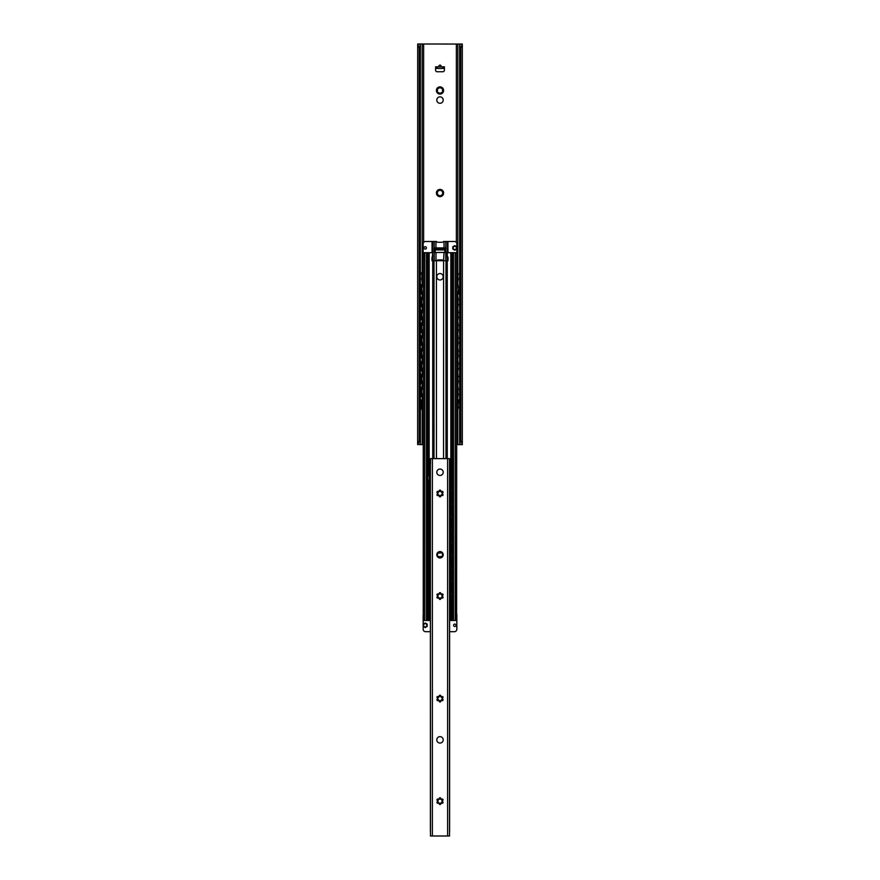<?xml version="1.0" encoding="UTF-8"?>
<svg xmlns="http://www.w3.org/2000/svg" width="880" height="880" viewBox="0 0 880 880"><rect width="100%" height="100%" fill="white"/><g stroke="black" fill="none" stroke-linecap="round" stroke-linejoin="round"><path stroke-width="1.32" d="M417.692 444.609L419.21 440.605L419.21 48.004L417.692 44L417.648 444.554L419.507 444.169M423.258 444.609L419.507 444.609M460.757 444.554L459.635 443.377L460.79 440.605L462.308 444.609L456.742 444.609M419.21 440.605L420.365 443.377L419.243 444.554M459.635 443.377L459.635 45.232L460.68 44L462.308 44L462.308 444.609M417.692 44L419.243 44.055M460.757 44.055L419.32 44L420.365 45.232L419.21 48.004M459.635 45.232L460.79 48.004L462.308 44M420.365 443.377L420.365 45.232M460.79 440.605L460.79 48.004M435.589 70.147L435.589 68.442L444.411 68.442L444.411 70.147A1.606 1.606 0 0 1 442.805 71.742L437.195 71.742A1.606 1.606 0 0 1 435.589 70.147M441.595 66.836C440.528 64.504 439.472 64.504 438.405 66.836M443.201 100.089A3.201 3.201 0 0 1 440 103.29A3.201 3.201 0 0 1 436.799 100.089A3.201 3.201 0 0 1 440 96.877A3.201 3.201 0 0 1 443.201 100.089M436.876 194.832A3.608 3.608 0 0 1 440 189.42A3.608 3.608 0 0 1 443.124 194.832A3.608 3.608 0 0 1 436.876 194.832L437.47 193.633A2.607 2.607 0 0 1 437.47 192.423L436.876 191.224L438.207 191.136A2.607 2.607 0 0 1 439.263 190.531L440 189.42L440.737 190.531A2.607 2.607 0 0 1 441.793 191.136L443.124 191.224L442.53 192.423A2.607 2.607 0 0 1 442.53 193.633L443.124 194.832L441.793 194.92A2.607 2.607 0 0 1 440.737 195.525L440 196.636L439.263 195.525A2.607 2.607 0 0 1 438.207 194.92L436.876 194.832M436.876 92.268A3.608 3.608 0 0 1 440 86.867A3.608 3.608 0 0 1 443.124 92.268A3.608 3.608 0 0 1 436.876 92.268L437.47 91.08A2.607 2.607 0 0 1 437.47 89.859L436.876 88.671L438.207 88.583A2.607 2.607 0 0 1 439.263 87.978L440 86.867L440.737 87.978A2.607 2.607 0 0 1 441.793 88.583L443.124 88.671L442.53 89.859A2.607 2.607 0 0 1 442.53 91.08L443.124 92.268L441.793 92.356A2.607 2.607 0 0 1 440.737 92.972L440 94.072L439.263 92.972A2.607 2.607 0 0 1 438.207 92.356L436.876 92.268M435.589 68.442L435.589 66.836L444.411 66.836L444.411 68.442M423.148 402.501L423.148 399.817L421.575 399.817L421.575 407.429L421.74 409.431L423.258 409.431M421.971 396.616L421.575 387.002L421.575 396.616L422.752 396.616L422.752 394.152M421.971 383.79L421.575 374.176L421.575 383.79L422.752 383.79L422.752 381.326M421.971 370.975L421.575 361.361L421.575 370.975L422.752 370.975L422.752 368.511M421.971 358.16L421.575 348.546L421.575 358.16L422.752 358.16L422.752 355.685M421.971 345.334L421.575 335.72L421.575 345.334L422.752 345.334L422.752 342.87M421.971 332.519L421.575 322.905L421.575 332.519L422.752 332.519L422.752 330.055M421.971 319.693L421.575 310.079L421.575 319.693L422.752 319.693L422.752 317.229M421.971 306.878L421.575 297.264L421.575 306.878L422.752 306.878L422.752 304.414M421.575 273.471L422.147 271.469L421.971 281.237L421.971 273.471M421.971 294.063L421.575 284.449L421.575 294.063L422.752 294.063L422.752 291.588M421.971 399.817L422.147 409.431M421.971 387.002L423.258 387.002M421.971 374.176L423.258 374.176M421.971 361.361L423.258 361.361M421.971 348.546L423.258 348.546M421.971 335.72L423.258 335.72M421.971 322.905L423.258 322.905M421.971 310.079L423.258 310.079M421.971 297.264L423.258 297.264M421.971 281.237L422.752 281.237L422.752 278.773M422.147 271.469L423.258 271.469M421.971 284.449L423.258 284.449M457.248 402.281L457.248 399.817L458.425 399.817L457.853 409.431L458.425 407.429M456.742 409.431L457.853 409.431M458.029 284.449L458.425 294.063L458.029 284.449L456.742 284.449M457.248 389.466L456.742 387.002M457.248 387.002L458.029 387.002L458.029 396.616L456.852 396.616L456.852 393.932M457.248 376.651L456.742 374.176M457.248 374.176L458.029 374.176L458.029 383.79L456.852 383.79L456.852 381.117M457.248 363.825L456.742 361.361M457.248 361.361L458.029 361.361L458.029 370.975L456.852 370.975L456.852 368.291M457.248 351.01L456.742 348.546M457.248 348.546L458.029 348.546L458.029 358.16L456.852 358.16L456.852 355.476M457.248 338.184L456.742 335.72M457.248 335.72L458.029 335.72L458.029 345.334L456.852 345.334L456.852 342.65M457.248 325.369L456.742 322.905M457.248 322.905L458.029 322.905L458.029 332.519L456.852 332.519L456.852 329.835M457.248 312.554L456.742 310.079M457.248 310.079L458.029 310.079L458.029 319.693L456.852 319.693L456.852 317.02M457.248 299.728L456.742 297.264M457.248 297.264L458.029 297.264L458.029 306.878L456.852 306.878L456.852 304.194M458.029 294.063L456.852 294.063L456.852 291.379M457.248 274.087L457.248 271.469L457.853 271.469L458.029 281.237L456.852 281.237L456.852 278.553M458.029 399.817L458.029 407.429M458.029 387.002L458.029 396.616M458.029 374.176L458.029 383.79M458.029 361.361L458.029 370.975M458.029 348.546L458.029 358.16M458.029 335.72L458.029 345.334M458.029 322.905L458.029 332.519M458.029 310.079L458.029 319.693M458.029 297.264L458.029 306.878M458.029 281.237L457.853 271.469M455.224 620.477L455.224 252.714L456.621 252.714L456.621 620.477L449.614 620.477M456.742 406.681L456.511 620.477M430.386 620.477L423.258 620.477L423.258 406.681L423.258 620.477M445.995 458.623L445.995 260.733L448.008 260.733L448.008 257.521A1.199 1.199 0 0 0 447.656 256.674L447.161 256.179L447.15 257.763L447.953 257.158M443.564 458.623L443.597 260.733L436.436 260.733A2.409 2.409 0 0 1 438.196 259.93L441.804 259.93A2.409 2.409 0 0 1 443.597 260.733L444.026 252.395L435.27 252.56M434.005 458.623L434.005 260.733L433.433 260.733L433.433 458.623M432.74 256.278L432.74 252.714L432.344 256.674A1.199 1.199 0 0 0 431.992 257.521L431.992 260.733L433.433 260.733M452.298 620.477L452.298 252.714L446.809 252.714L447.161 256.179M432.74 252.714L429.143 252.714L429.143 472.967M426.503 620.477L426.503 252.714L429.143 252.714M426.503 252.714L423.379 252.714L423.379 620.477L423.379 252.714M423.258 252.714L423.258 274.384L423.489 252.714M456.621 620.477L456.742 274.384M455.224 252.714L452.298 252.714M423.258 402.578L423.258 393.855L423.258 402.578M423.258 389.752L423.258 381.04L423.258 389.752M423.258 376.937L423.258 368.225L423.258 376.937M423.258 364.111L423.258 355.399L423.258 364.111M423.258 351.296L423.258 342.584L423.258 351.296M423.258 338.481L423.258 329.758L423.258 338.481M423.258 325.655L423.258 316.943L423.258 325.655M423.258 312.84L423.258 304.128L423.258 312.84M423.258 300.014L423.258 291.302L423.258 300.014M423.258 287.199L423.258 278.487L423.258 287.199M427.702 620.477L427.702 252.714M442.937 595.155A3.201 3.201 0 0 0 442.035 593.967M440.792 593.329A3.201 3.201 0 0 0 439.208 593.329M437.965 593.967A3.201 3.201 0 0 0 437.063 595.155M440 279.961A3.201 3.201 0 0 0 443.201 276.749A3.201 3.201 0 0 0 440 273.548A3.201 3.201 0 0 0 436.799 276.749A3.201 3.201 0 0 0 440 279.961M456.742 402.578L456.742 393.855M456.742 389.752L456.742 381.04M456.742 376.937L456.742 368.225M456.742 364.111L456.742 355.399M456.742 351.296L456.742 342.584M456.742 338.481L456.742 329.758M456.742 325.655L456.742 316.943M456.742 312.84L456.742 304.128M456.742 300.014L456.742 291.302M456.742 287.199L456.742 278.487M430.386 631.686L425.579 631.686A2.409 2.409 0 0 1 423.17 629.288L423.17 614.867A2.409 2.409 0 0 1 423.258 614.251M456.742 614.251A2.409 2.409 0 0 1 456.83 614.867L456.83 629.288A2.409 2.409 0 0 1 454.421 631.686L449.614 631.686M455.983 625.284A1.199 1.199 0 0 1 454.784 626.483A1.199 1.199 0 0 1 453.585 625.284A1.199 1.199 0 0 1 454.784 624.074A1.199 1.199 0 0 1 455.983 625.284M425.216 626.879A1.606 1.606 0 0 0 426.822 625.284A1.606 1.606 0 0 0 425.216 623.678A1.606 1.606 0 0 0 423.61 625.284A1.606 1.606 0 0 0 425.216 626.879M425.348 627.517A2.244 2.244 0 0 1 425.095 627.517L423.346 626.505A2.244 2.244 0 0 1 423.214 626.296L423.214 624.272A2.244 2.244 0 0 1 423.346 624.052L425.095 623.04A2.244 2.244 0 0 1 425.348 623.04L427.097 624.052A2.244 2.244 0 0 1 427.218 624.272L427.218 626.296A2.244 2.244 0 0 1 427.097 626.505L425.348 627.517L427.097 626.505M427.218 626.296L427.218 624.272M427.097 624.052L425.348 623.04M425.095 623.04L423.346 624.052M423.214 624.272L423.214 626.296M423.346 626.505L425.095 627.517M431.992 260.733L432.85 256.168M432.74 458.623L432.74 260.733L436.403 260.733L436.436 458.623M423.258 258.94A2.409 2.409 0 0 1 423.17 258.324L423.17 243.903A2.409 2.409 0 0 1 425.579 241.494L436.403 241.494A2.409 2.409 0 0 0 438.196 242.297L441.804 242.297A2.409 2.409 0 0 0 443.597 241.494L445.764 241.494L445.764 260.733L444.026 260.733M445.764 260.733L447.26 260.733L447.26 458.623M447.953 257.763L448.008 260.733M441.507 248.71L441.375 247.907L438.625 247.907L438.493 248.71M445.764 252.56L444.026 252.395M445.346 248.391L444.026 248.545L444.026 249.909L443.223 249.909L443.223 248.71L436.777 248.71L436.777 249.909L435.974 249.909L435.974 248.71L436.777 248.71M445.874 248.545L444.73 248.391M445.764 241.494L454.421 241.494A2.409 2.409 0 0 1 456.83 243.903L456.83 258.324A2.409 2.409 0 0 1 456.742 258.94M447.953 252.714L447.15 252.714M444.807 248.545L444.807 252.395L445.874 252.395M435.27 248.391L434.148 248.545L435.974 248.71M436.777 249.909L443.223 249.909M443.223 248.71L444.026 248.71M434.654 248.391L434.236 247.907L435.974 247.907L435.974 248.545M434.148 248.545L434.148 252.395M434.236 252.56L434.236 260.733M432.047 252.714L432.85 252.714M435.193 248.545L435.193 252.395M447.447 256.465L447.447 257.763M432.553 256.465L432.553 257.763M432.047 257.158L432.047 257.763M424.017 247.907A1.199 1.199 0 0 1 425.216 246.708A1.199 1.199 0 0 1 426.415 247.907A1.199 1.199 0 0 1 425.216 249.106A1.199 1.199 0 0 1 424.017 247.907M454.784 246.312A1.606 1.606 0 0 0 453.178 247.907A1.606 1.606 0 0 0 454.784 249.513A1.606 1.606 0 0 0 456.39 247.907A1.606 1.606 0 0 0 454.784 246.312M454.652 245.674A2.244 2.244 0 0 1 454.905 245.674L456.654 246.675A2.244 2.244 0 0 1 456.786 246.895L456.786 248.919A2.244 2.244 0 0 1 456.654 249.139L454.905 250.151A2.244 2.244 0 0 1 454.652 250.151L452.903 249.139A2.244 2.244 0 0 1 452.782 248.919L452.782 246.895A2.244 2.244 0 0 1 452.903 246.675L454.652 245.674L452.903 246.675M452.782 246.895L452.782 248.919M452.903 249.139L454.652 250.151M454.905 250.151L456.654 249.139M456.786 248.919L456.786 246.895M456.654 246.675L454.905 245.674M430.122 604.23L430.122 601.326L428.868 601.326L428.868 608.938L429.011 610.94L430.386 610.94M429.264 598.125L428.868 588.5L428.868 598.125L429.726 598.125L429.726 595.408M429.264 585.299L428.868 575.685L428.868 585.299L429.726 585.299L429.726 582.582M429.264 572.484L428.868 562.87L428.868 572.484L429.726 572.484L429.726 569.767M429.264 559.658L428.868 550.044L428.868 559.658L429.726 559.658L429.726 556.941M429.264 546.843L428.868 537.229L428.868 546.843L429.726 546.843L429.726 544.126M429.264 534.017L428.868 524.403L428.868 534.017L429.726 534.017L429.726 531.311M429.264 521.202L428.868 511.588L428.868 521.202L429.726 521.202L429.726 518.485M429.264 508.387L428.868 498.773L428.868 508.387L429.726 508.387L429.726 505.67M428.868 474.969L429.418 472.967L429.264 482.746L429.264 474.969M429.264 495.561L428.868 485.947L428.868 495.561L429.726 495.561L429.726 492.844M429.264 601.326L429.418 610.94M429.264 588.5L430.386 588.5M429.264 575.685L430.386 575.685M429.264 562.87L430.386 562.87M429.264 550.044L430.386 550.044M429.264 537.229L430.386 537.229M429.264 524.403L430.386 524.403M429.264 511.588L430.386 511.588M429.264 498.773L430.386 498.773M429.264 482.746L429.726 480.029M429.418 472.967L430.386 472.967M429.264 485.947L430.386 485.947M430.386 598.125L429.726 598.125M430.386 585.299L429.726 585.299M430.386 572.484L429.726 572.484M430.386 559.658L429.726 559.658M430.386 546.843L429.726 546.843M430.386 534.017L429.726 534.017M430.386 521.202L429.726 521.202M430.386 508.387L429.726 508.387M430.386 482.746L429.726 482.746M430.386 495.561L429.726 495.561M442.607 556.38L442.288 552.849L437.393 553.168L437.712 556.699L442.607 556.38M450.736 485.947L451.132 495.561L450.736 485.947L449.614 485.947M450.274 604.043L450.274 601.326L451.132 601.326L451.132 608.938M450.274 601.326L449.614 601.326M451.132 588.5L450.736 598.125L451.132 588.5M451.132 575.685L450.736 585.299L451.132 575.685M451.132 562.87L450.736 572.484L451.132 562.87M451.132 550.044L450.736 559.658L451.132 550.044M451.132 537.229L450.736 546.843L451.132 537.229M451.132 524.403L450.736 534.017L451.132 524.403M451.132 511.588L450.736 521.202L451.132 511.588M451.132 498.773L450.736 508.387L451.132 498.773M451.132 474.969L451.132 482.746L450.736 474.969M449.614 610.94L450.582 610.94M450.736 601.326L450.736 608.938M450.274 591.217L450.736 588.5M449.614 598.125L450.736 598.125M450.274 578.402L450.736 575.685M449.614 585.299L450.736 585.299M450.274 565.576L450.736 562.87M449.614 572.484L450.736 572.484M450.274 552.761L450.736 550.044M449.614 559.658L450.736 559.658M450.274 539.946L450.736 537.229M449.614 546.843L450.736 546.843M450.274 527.12L450.736 524.403M449.614 534.017L450.736 534.017M450.274 514.305L450.736 511.588M449.614 521.202L450.736 521.202M450.274 501.479L450.736 498.773M449.614 508.387L450.736 508.387M449.614 495.561L450.736 495.561M449.614 482.746L450.736 482.746M450.274 475.849L450.582 472.967M450.274 588.5L449.614 588.5M450.274 575.685L449.614 575.685M450.274 562.87L449.614 562.87M450.274 550.044L449.614 550.044M450.274 537.229L449.614 537.229M450.274 524.403L449.614 524.403M450.274 511.588L449.614 511.588M450.274 498.773L449.614 498.773M450.274 472.967L449.614 472.967M447.612 836L447.612 458.623L449.526 458.623L449.526 836L430.474 836L430.474 830.797A6.325 6.325 0 0 0 430.474 831.05M447.612 458.623L430.474 458.623L430.474 463.837A6.325 6.325 0 0 1 430.474 463.584M430.474 830.797L430.386 463.837A6.413 6.413 0 0 1 430.474 462.748A6.413 6.413 0 0 0 430.386 463.837L430.474 463.837M430.474 831.875A6.413 6.413 0 0 1 430.386 830.797L430.386 463.837M449.614 830.797A6.413 6.413 0 0 1 449.526 831.875A6.413 6.413 0 0 0 449.614 830.797L449.614 463.837A6.413 6.413 0 0 0 449.526 462.748M436.799 554.774A3.201 3.201 0 0 0 440 557.975A3.201 3.201 0 0 0 443.201 554.774A3.201 3.201 0 0 0 440 551.573A3.201 3.201 0 0 0 436.799 554.774M436.799 739.849A3.201 3.201 0 0 0 440 743.061A3.201 3.201 0 0 0 443.201 739.849A3.201 3.201 0 0 0 440 736.648A3.201 3.201 0 0 0 436.799 739.849M441.463 799.722A0.803 0.803 0 0 1 442.431 799.062A0.803 0.803 0 0 1 443.025 800.085A0.803 0.803 0 0 1 441.969 800.591A2.046 2.046 0 0 1 441.969 801.702A0.803 0.803 0 0 1 443.025 802.219A0.803 0.803 0 0 1 442.431 803.231A0.803 0.803 0 0 1 441.463 802.571A2.046 2.046 0 0 1 440.506 803.132A0.803 0.803 0 0 1 440.583 804.298A0.803 0.803 0 0 1 439.417 804.298A0.803 0.803 0 0 1 439.494 803.132A2.046 2.046 0 0 1 438.537 802.571A0.803 0.803 0 0 1 437.569 803.231A0.803 0.803 0 0 1 436.975 802.219A0.803 0.803 0 0 1 438.031 801.702A2.046 2.046 0 0 1 438.031 800.591A0.803 0.803 0 0 1 436.975 800.085A0.803 0.803 0 0 1 437.569 799.062A0.803 0.803 0 0 1 438.537 799.722A2.046 2.046 0 0 1 439.494 799.172A0.803 0.803 0 0 1 439.417 797.995A0.803 0.803 0 0 1 440.583 797.995A0.803 0.803 0 0 1 440.506 799.172A2.046 2.046 0 0 1 441.463 799.722M441.463 697.169A0.803 0.803 0 0 1 442.431 696.509A0.803 0.803 0 0 1 443.025 697.521A0.803 0.803 0 0 1 441.969 698.038A2.046 2.046 0 0 1 441.969 699.149A0.803 0.803 0 0 1 443.025 699.655A0.803 0.803 0 0 1 442.431 700.678A0.803 0.803 0 0 1 441.463 700.018A2.046 2.046 0 0 1 440.506 700.568A0.803 0.803 0 0 1 440.583 701.745A0.803 0.803 0 0 1 439.417 701.745A0.803 0.803 0 0 1 439.494 700.568A2.046 2.046 0 0 1 438.537 700.018A0.803 0.803 0 0 1 437.569 700.678A0.803 0.803 0 0 1 436.975 699.655A0.803 0.803 0 0 1 438.031 699.149A2.046 2.046 0 0 1 438.031 698.038A0.803 0.803 0 0 1 436.975 697.521A0.803 0.803 0 0 1 437.569 696.509A0.803 0.803 0 0 1 438.537 697.169A2.046 2.046 0 0 1 439.494 696.608A0.803 0.803 0 0 1 439.417 695.442A0.803 0.803 0 0 1 440.583 695.442A0.803 0.803 0 0 1 440.506 696.608A2.046 2.046 0 0 1 441.463 697.169M441.463 594.616A0.803 0.803 0 0 1 442.431 593.956A0.803 0.803 0 0 1 443.025 594.968A0.803 0.803 0 0 1 441.969 595.485A2.046 2.046 0 0 1 441.969 596.596A0.803 0.803 0 0 1 443.025 597.102A0.803 0.803 0 0 1 442.431 598.114A0.803 0.803 0 0 1 441.463 597.465A2.046 2.046 0 0 1 440.506 598.015A0.803 0.803 0 0 1 440.583 599.181A0.803 0.803 0 0 1 439.417 599.181A0.803 0.803 0 0 1 439.494 598.015A2.046 2.046 0 0 1 438.537 597.465A0.803 0.803 0 0 1 437.569 598.114A0.803 0.803 0 0 1 436.975 597.102A0.803 0.803 0 0 1 438.031 596.596A2.046 2.046 0 0 1 438.031 595.485A0.803 0.803 0 0 1 436.975 594.968A0.803 0.803 0 0 1 437.569 593.956A0.803 0.803 0 0 1 438.537 594.616A2.046 2.046 0 0 1 439.494 594.055A0.803 0.803 0 0 1 439.417 592.889A0.803 0.803 0 0 1 440.583 592.889A0.803 0.803 0 0 1 440.506 594.055A2.046 2.046 0 0 1 441.463 594.616M441.463 492.052A0.803 0.803 0 0 1 442.431 491.403A0.803 0.803 0 0 1 443.025 492.415A0.803 0.803 0 0 1 441.969 492.921A2.046 2.046 0 0 1 441.969 494.032A0.803 0.803 0 0 1 443.025 494.549A0.803 0.803 0 0 1 442.431 495.561A0.803 0.803 0 0 1 441.463 494.912A2.046 2.046 0 0 1 440.506 495.462A0.803 0.803 0 0 1 440.583 496.628A0.803 0.803 0 0 1 439.417 496.628A0.803 0.803 0 0 1 439.494 495.462A2.046 2.046 0 0 1 438.537 494.912A0.803 0.803 0 0 1 437.569 495.561A0.803 0.803 0 0 1 436.975 494.549A0.803 0.803 0 0 1 438.031 494.032A2.046 2.046 0 0 1 438.031 492.921A0.803 0.803 0 0 1 436.975 492.415A0.803 0.803 0 0 1 437.569 491.403A0.803 0.803 0 0 1 438.537 492.052A2.046 2.046 0 0 1 439.494 491.502A0.803 0.803 0 0 1 439.417 490.336A0.803 0.803 0 0 1 440.583 490.336A0.803 0.803 0 0 1 440.506 491.502A2.046 2.046 0 0 1 441.463 492.052M443.201 472.252A3.201 3.201 0 0 1 440 475.453A3.201 3.201 0 0 1 436.799 472.252A3.201 3.201 0 0 1 440 469.04A3.201 3.201 0 0 1 443.201 472.252M457.82 444.609L457.82 409.431M457.82 399.817L457.82 396.616M457.82 387.002L457.82 383.79M457.82 374.176L457.82 370.975M457.82 361.361L457.82 358.16M457.82 348.546L457.82 345.334M457.82 335.72L457.82 332.519M457.82 322.905L457.82 319.693M457.82 310.079L457.82 306.878M457.82 297.264L457.82 294.063M457.82 284.449L457.82 281.237M457.82 271.469L457.82 44M456.368 242.495L456.368 44M423.632 242.495L423.632 44M422.18 444.609L422.18 409.431M422.18 399.817L422.18 396.616M422.18 387.002L422.18 383.79M422.18 374.176L422.18 370.975M422.18 361.361L422.18 358.16M422.18 348.546L422.18 345.334M422.18 335.72L422.18 332.519M422.18 322.905L422.18 319.693M422.18 310.079L422.18 306.878M422.18 297.264L422.18 294.063M422.18 284.449L422.18 281.237M422.18 271.469L422.18 44M442.805 68.442L442.805 66.836M437.195 68.442L437.195 66.836M422.752 409.431L422.752 406.967M422.752 402.281L422.752 399.817M422.752 389.466L422.752 387.002M422.752 376.651L422.752 374.176M422.752 363.825L422.752 361.361M422.752 351.01L422.752 348.546M422.752 338.184L422.752 335.72M422.752 325.369L422.752 322.905M422.752 312.554L422.752 310.079M422.752 299.728L422.752 297.264M422.752 274.087L422.752 271.469M422.752 286.913L422.752 284.449M423.148 409.431L423.148 406.758M423.148 396.616L423.148 393.932M423.148 389.686L423.148 387.002M423.148 383.79L423.148 381.117M423.148 376.86L423.148 374.176M423.148 370.975L423.148 368.291M423.148 364.045L423.148 361.361M423.148 358.16L423.148 355.476M423.148 351.219L423.148 348.546M423.148 345.334L423.148 342.65M423.148 338.404L423.148 335.72M423.148 332.519L423.148 329.835M423.148 325.589L423.148 322.905M423.148 319.693L423.148 317.02M423.148 312.763L423.148 310.079M423.148 306.878L423.148 304.194M423.148 299.948L423.148 297.264M423.148 281.237L423.148 278.553M423.148 274.307L423.148 271.469M423.148 294.063L423.148 291.379M423.148 287.122L423.148 284.449M457.248 409.431L457.248 406.967M456.852 409.431L456.852 406.758M456.852 402.501L456.852 399.817M457.248 396.616L457.248 394.152M456.852 389.686L456.852 387.002M457.248 383.79L457.248 381.326M456.852 376.86L456.852 374.176M457.248 370.975L457.248 368.511M456.852 364.045L456.852 361.361M457.248 358.16L457.248 355.685M456.852 351.219L456.852 348.546M457.248 345.334L457.248 342.87M456.852 338.404L456.852 335.72M457.248 332.519L457.248 330.055M456.852 325.589L456.852 322.905M457.248 319.693L457.248 317.229M456.852 312.763L456.852 310.079M457.248 306.878L457.248 304.414M456.852 299.948L456.852 297.264M457.248 294.063L457.248 291.588M457.248 286.913L457.248 284.449M456.852 287.122L456.852 284.449M456.852 274.307L456.852 271.469M457.248 281.237L457.248 278.773M446.567 260.733L446.567 458.623M447.26 252.714L447.26 256.278M450.857 252.714L450.857 472.967M450.857 482.746L450.857 485.947M450.857 495.561L450.857 498.773M450.857 508.387L450.857 511.588M450.857 521.202L450.857 524.403M450.857 534.017L450.857 537.229M450.857 546.843L450.857 550.044M450.857 559.658L450.857 562.87M450.857 572.484L450.857 575.685M450.857 585.299L450.857 588.5M450.857 598.125L450.857 601.326M450.857 610.94L450.857 620.477M429.143 482.746L429.143 485.947M429.143 495.561L429.143 498.773M429.143 508.387L429.143 511.588M429.143 521.202L429.143 524.403M429.143 534.017L429.143 537.229M429.143 546.843L429.143 550.044M429.143 559.658L429.143 562.87M429.143 572.484L429.143 575.685M429.143 585.299L429.143 588.5M429.143 598.125L429.143 601.326M429.143 610.94L429.143 620.477M424.776 620.477L424.776 252.714M428.45 252.714L428.45 475.772M428.45 480.106L428.45 488.587M428.45 492.921L428.45 501.413M428.45 505.736L428.45 514.228M428.45 518.562L428.45 527.054M428.45 531.377L428.45 539.869M428.45 544.203L428.45 552.684M428.45 557.018L428.45 565.51M428.45 569.833L428.45 578.325M428.45 582.659L428.45 591.151M428.45 595.474L428.45 603.966M428.45 608.3L428.45 620.477M453.497 620.477L453.497 252.714M451.55 252.714L451.55 475.772M451.55 480.106L451.55 488.587M451.55 492.921L451.55 501.413M451.55 505.736L451.55 514.228M451.55 518.562L451.55 527.054M451.55 531.377L451.55 539.869M451.55 544.203L451.55 552.684M451.55 557.018L451.55 565.51M451.55 569.833L451.55 578.325M451.55 582.659L451.55 591.151M451.55 595.474L451.55 603.966M451.55 608.3L451.55 620.477M435.974 252.395L435.974 260.733M438.625 247.907L435.974 247.907L435.974 241.494M444.026 241.494L444.026 247.907L441.375 247.907M445.764 247.907L444.026 247.907L444.026 248.545M447.26 252.56L447.26 241.494M447.26 260.733L447.26 257.763M432.74 260.733L432.74 257.763M432.74 252.56L432.74 241.494M434.236 241.494L434.236 247.907M447.953 252.56L447.953 241.494M432.047 252.56L432.047 241.494M429.726 610.94L429.726 608.223M429.726 604.043L429.726 601.326M429.726 591.217L429.726 588.5M429.726 578.402L429.726 575.685M429.726 565.576L429.726 562.87M429.726 552.761L429.726 550.044M429.726 539.946L429.726 537.229M429.726 527.12L429.726 524.403M429.726 514.305L429.726 511.588M429.726 501.479L429.726 498.773M429.726 475.849L429.726 472.967M429.726 488.664L429.726 485.947M430.122 610.94L430.122 608.036M430.122 598.125L430.122 595.21M430.122 591.415L430.122 588.5M430.122 585.299L430.122 582.395M430.122 578.589L430.122 575.685M430.122 572.484L430.122 569.569M430.122 565.774L430.122 562.87M430.122 559.658L430.122 556.754M430.122 552.959L430.122 550.044M430.122 546.843L430.122 543.939M430.122 540.133L430.122 537.229M430.122 534.017L430.122 531.113M430.122 527.318L430.122 524.403M430.122 521.202L430.122 518.298M430.122 514.492L430.122 511.588M430.122 508.387L430.122 505.472M430.122 501.677L430.122 498.773M430.122 482.746L430.122 479.842M430.122 476.036L430.122 472.967M430.122 495.561L430.122 492.657M430.122 488.862L430.122 485.947M450.274 610.94L450.274 608.223M450.274 598.125L450.274 595.408M450.274 585.299L450.274 582.582M450.274 572.484L450.274 569.767M450.274 559.658L450.274 556.941M450.274 546.843L450.274 544.126M450.274 534.017L450.274 531.311M450.274 521.202L450.274 518.485M450.274 508.387L450.274 505.67M450.274 495.561L450.274 492.844M450.274 488.664L450.274 485.947M450.274 482.746L450.274 480.029M449.878 610.94L449.878 608.036M449.878 604.23L449.878 601.326M449.878 598.125L449.878 595.21M449.878 591.415L449.878 588.5M449.878 585.299L449.878 582.395M449.878 578.589L449.878 575.685M449.878 572.484L449.878 569.569M449.878 565.774L449.878 562.87M449.878 559.658L449.878 556.754M449.878 552.959L449.878 550.044M449.878 546.843L449.878 543.939M449.878 540.133L449.878 537.229M449.878 534.017L449.878 531.113M449.878 527.318L449.878 524.403M449.878 521.202L449.878 518.298M449.878 514.492L449.878 511.588M449.878 508.387L449.878 505.472M449.878 501.677L449.878 498.773M449.878 495.561L449.878 492.657M449.878 488.862L449.878 485.947M449.878 482.746L449.878 479.842M449.878 476.036L449.878 472.967M432.388 836L432.388 458.623M459.635 402.49A2.541 2.541 0 0 0 458.425 402.094M458.029 402.094A2.541 2.541 0 0 0 456.621 402.666M456.621 406.582A2.541 2.541 0 0 0 458.029 407.165M458.425 407.165A2.541 2.541 0 0 0 459.635 406.758M459.635 389.675A2.541 2.541 0 0 0 458.425 389.268M458.029 389.268A2.541 2.541 0 0 0 456.621 389.851M456.621 393.767A2.541 2.541 0 0 0 458.029 394.339M458.425 394.339A2.541 2.541 0 0 0 459.635 393.943M459.635 376.849A2.541 2.541 0 0 0 458.425 376.453M458.029 376.453A2.541 2.541 0 0 0 456.621 377.025M456.621 380.952A2.541 2.541 0 0 0 458.029 381.524M458.425 381.524A2.541 2.541 0 0 0 459.635 381.128M459.635 364.034A2.541 2.541 0 0 0 458.425 363.627M458.029 363.638A2.541 2.541 0 0 0 456.621 364.21M456.621 368.126A2.541 2.541 0 0 0 458.029 368.698M458.425 368.709A2.541 2.541 0 0 0 459.635 368.302M459.635 351.208A2.541 2.541 0 0 0 458.425 350.812M458.029 350.812A2.541 2.541 0 0 0 456.621 351.384M456.621 355.311A2.541 2.541 0 0 0 458.029 355.883M458.425 355.883A2.541 2.541 0 0 0 459.635 355.487M459.635 338.393A2.541 2.541 0 0 0 458.425 337.997M458.029 337.997A2.541 2.541 0 0 0 456.621 338.569M456.621 342.485A2.541 2.541 0 0 0 458.029 343.068M458.425 343.068A2.541 2.541 0 0 0 459.635 342.661M459.635 325.578A2.541 2.541 0 0 0 458.425 325.171M458.029 325.171A2.541 2.541 0 0 0 456.621 325.754M456.621 329.67A2.541 2.541 0 0 0 458.029 330.242M458.425 330.242A2.541 2.541 0 0 0 459.635 329.846M459.635 312.752A2.541 2.541 0 0 0 458.425 312.356M458.029 312.356A2.541 2.541 0 0 0 456.621 312.928M456.621 316.855A2.541 2.541 0 0 0 458.029 317.427M458.425 317.427A2.541 2.541 0 0 0 459.635 317.031M459.635 299.937A2.541 2.541 0 0 0 458.425 299.53M458.029 299.541A2.541 2.541 0 0 0 456.621 300.113M456.621 304.029A2.541 2.541 0 0 0 458.029 304.601M458.425 304.612A2.541 2.541 0 0 0 459.635 304.205M459.635 287.111A2.541 2.541 0 0 0 458.425 286.715M458.029 286.715A2.541 2.541 0 0 0 456.621 287.287M456.621 291.214A2.541 2.541 0 0 0 458.029 291.786M458.425 291.786A2.541 2.541 0 0 0 459.635 291.39M459.635 274.296A2.541 2.541 0 0 0 458.425 273.9M458.029 273.9A2.541 2.541 0 0 0 456.621 274.472M456.621 278.388A2.541 2.541 0 0 0 458.029 278.971M458.425 278.971A2.541 2.541 0 0 0 459.635 278.564M423.379 402.666A2.541 2.541 0 0 0 421.971 402.094M421.575 402.094A2.541 2.541 0 0 0 420.365 402.49M420.365 406.758A2.541 2.541 0 0 0 421.575 407.165M421.971 407.165A2.541 2.541 0 0 0 423.379 406.582M423.379 389.851A2.541 2.541 0 0 0 421.971 389.268M421.575 389.268A2.541 2.541 0 0 0 420.365 389.675M420.365 393.943A2.541 2.541 0 0 0 421.575 394.339M421.971 394.339A2.541 2.541 0 0 0 423.379 393.767M423.379 377.025A2.541 2.541 0 0 0 421.971 376.453M421.575 376.453A2.541 2.541 0 0 0 420.365 376.849M420.365 381.128A2.541 2.541 0 0 0 421.575 381.524M421.971 381.524A2.541 2.541 0 0 0 423.379 380.952M423.379 364.21A2.541 2.541 0 0 0 421.971 363.638M421.575 363.627A2.541 2.541 0 0 0 420.365 364.034M420.365 368.302A2.541 2.541 0 0 0 421.575 368.709M421.971 368.698A2.541 2.541 0 0 0 423.379 368.126M423.379 351.384A2.541 2.541 0 0 0 421.971 350.812M421.575 350.812A2.541 2.541 0 0 0 420.365 351.208M420.365 355.487A2.541 2.541 0 0 0 421.575 355.883M421.971 355.883A2.541 2.541 0 0 0 423.379 355.311M423.379 338.569A2.541 2.541 0 0 0 421.971 337.997M421.575 337.997A2.541 2.541 0 0 0 420.365 338.393M420.365 342.661A2.541 2.541 0 0 0 421.575 343.068M421.971 343.068A2.541 2.541 0 0 0 423.379 342.485M423.379 325.754A2.541 2.541 0 0 0 421.971 325.171M421.575 325.171A2.541 2.541 0 0 0 420.365 325.578M420.365 329.846A2.541 2.541 0 0 0 421.575 330.242M421.971 330.242A2.541 2.541 0 0 0 423.379 329.67M423.379 312.928A2.541 2.541 0 0 0 421.971 312.356M421.575 312.356A2.541 2.541 0 0 0 420.365 312.752M420.365 317.031A2.541 2.541 0 0 0 421.575 317.427M421.971 317.427A2.541 2.541 0 0 0 423.379 316.855M423.379 300.113A2.541 2.541 0 0 0 421.971 299.541M421.575 299.53A2.541 2.541 0 0 0 420.365 299.937M420.365 304.205A2.541 2.541 0 0 0 421.575 304.612M421.971 304.601A2.541 2.541 0 0 0 423.379 304.029M423.379 287.287A2.541 2.541 0 0 0 421.971 286.715M421.575 286.715A2.541 2.541 0 0 0 420.365 287.111M420.365 291.39A2.541 2.541 0 0 0 421.575 291.786M421.971 291.786A2.541 2.541 0 0 0 423.379 291.214M423.379 274.472A2.541 2.541 0 0 0 421.971 273.9M421.575 273.9A2.541 2.541 0 0 0 420.365 274.296M420.365 278.564A2.541 2.541 0 0 0 421.575 278.971M421.971 278.971A2.541 2.541 0 0 0 423.379 278.388M452.298 604.296A2.222 2.222 0 0 0 451.132 603.911M450.736 603.922A2.222 2.222 0 0 0 449.614 604.417M449.614 607.849A2.222 2.222 0 0 0 450.736 608.333M451.132 608.355A2.222 2.222 0 0 0 452.298 607.959M452.298 591.481A2.222 2.222 0 0 0 451.132 591.085M450.736 591.107A2.222 2.222 0 0 0 449.614 591.591M449.614 595.034A2.222 2.222 0 0 0 450.736 595.518M451.132 595.54A2.222 2.222 0 0 0 452.298 595.144M452.298 578.666A2.222 2.222 0 0 0 451.132 578.27M450.736 578.292A2.222 2.222 0 0 0 449.614 578.776M449.614 582.208A2.222 2.222 0 0 0 450.736 582.703M451.132 582.714A2.222 2.222 0 0 0 452.298 582.329M452.298 565.84A2.222 2.222 0 0 0 451.132 565.455M450.736 565.466A2.222 2.222 0 0 0 449.614 565.961M449.614 569.393A2.222 2.222 0 0 0 450.736 569.877M451.132 569.899A2.222 2.222 0 0 0 452.298 569.503M452.298 553.025A2.222 2.222 0 0 0 451.132 552.629M450.736 552.651A2.222 2.222 0 0 0 449.614 553.135M449.614 556.567A2.222 2.222 0 0 0 450.736 557.062M451.132 557.073A2.222 2.222 0 0 0 452.298 556.688M452.298 540.199A2.222 2.222 0 0 0 451.132 539.814M450.736 539.825A2.222 2.222 0 0 0 449.614 540.32M449.614 543.752A2.222 2.222 0 0 0 450.736 544.236M451.132 544.258A2.222 2.222 0 0 0 452.298 543.862M452.298 527.384A2.222 2.222 0 0 0 451.132 526.988M450.736 527.01A2.222 2.222 0 0 0 449.614 527.494M449.614 530.937A2.222 2.222 0 0 0 450.736 531.421M451.132 531.443A2.222 2.222 0 0 0 452.298 531.047M452.298 514.569A2.222 2.222 0 0 0 451.132 514.173M450.736 514.195A2.222 2.222 0 0 0 449.614 514.679M449.614 518.111A2.222 2.222 0 0 0 450.736 518.606M451.132 518.617A2.222 2.222 0 0 0 452.298 518.221M452.298 501.743A2.222 2.222 0 0 0 451.132 501.358M450.736 501.369A2.222 2.222 0 0 0 449.614 501.864M449.614 505.296A2.222 2.222 0 0 0 450.736 505.78M451.132 505.802A2.222 2.222 0 0 0 452.298 505.406M452.298 488.928A2.222 2.222 0 0 0 451.132 488.532M450.736 488.554A2.222 2.222 0 0 0 449.614 489.038M449.614 492.47A2.222 2.222 0 0 0 450.736 492.965M451.132 492.976A2.222 2.222 0 0 0 452.298 492.591M452.298 476.102A2.222 2.222 0 0 0 451.132 475.717M450.736 475.728A2.222 2.222 0 0 0 449.614 476.223M449.614 479.655A2.222 2.222 0 0 0 450.736 480.139M451.132 480.161A2.222 2.222 0 0 0 452.298 479.765M430.386 604.417A2.222 2.222 0 0 0 429.264 603.922M428.868 603.911A2.222 2.222 0 0 0 427.702 604.296M427.702 607.959A2.222 2.222 0 0 0 428.868 608.355M429.264 608.333A2.222 2.222 0 0 0 430.386 607.849M430.386 591.591A2.222 2.222 0 0 0 429.264 591.107M428.868 591.085A2.222 2.222 0 0 0 427.702 591.481M427.702 595.144A2.222 2.222 0 0 0 428.868 595.54M429.264 595.518A2.222 2.222 0 0 0 430.386 595.034M430.386 578.776A2.222 2.222 0 0 0 429.264 578.292M428.868 578.27A2.222 2.222 0 0 0 427.702 578.666M427.702 582.329A2.222 2.222 0 0 0 428.868 582.714M429.264 582.703A2.222 2.222 0 0 0 430.386 582.208M430.386 565.961A2.222 2.222 0 0 0 429.264 565.466M428.868 565.455A2.222 2.222 0 0 0 427.702 565.84M427.702 569.503A2.222 2.222 0 0 0 428.868 569.899M429.264 569.877A2.222 2.222 0 0 0 430.386 569.393M430.386 553.135A2.222 2.222 0 0 0 429.264 552.651M428.868 552.629A2.222 2.222 0 0 0 427.702 553.025M427.702 556.688A2.222 2.222 0 0 0 428.868 557.073M429.264 557.062A2.222 2.222 0 0 0 430.386 556.567M430.386 540.32A2.222 2.222 0 0 0 429.264 539.825M428.868 539.814A2.222 2.222 0 0 0 427.702 540.199M427.702 543.862A2.222 2.222 0 0 0 428.868 544.258M429.264 544.236A2.222 2.222 0 0 0 430.386 543.752M430.386 527.494A2.222 2.222 0 0 0 429.264 527.01M428.868 526.988A2.222 2.222 0 0 0 427.702 527.384M427.702 531.047A2.222 2.222 0 0 0 428.868 531.443M429.264 531.421A2.222 2.222 0 0 0 430.386 530.937M430.386 514.679A2.222 2.222 0 0 0 429.264 514.195M428.868 514.173A2.222 2.222 0 0 0 427.702 514.569M427.702 518.221A2.222 2.222 0 0 0 428.868 518.617M429.264 518.606A2.222 2.222 0 0 0 430.386 518.111M430.386 501.864A2.222 2.222 0 0 0 429.264 501.369M428.868 501.358A2.222 2.222 0 0 0 427.702 501.743M427.702 505.406A2.222 2.222 0 0 0 428.868 505.802M429.264 505.78A2.222 2.222 0 0 0 430.386 505.296M430.386 489.038A2.222 2.222 0 0 0 429.264 488.554M428.868 488.532A2.222 2.222 0 0 0 427.702 488.928M427.702 492.591A2.222 2.222 0 0 0 428.868 492.976M429.264 492.965A2.222 2.222 0 0 0 430.386 492.47M430.386 476.223A2.222 2.222 0 0 0 429.264 475.728M428.868 475.717A2.222 2.222 0 0 0 427.702 476.102M427.702 479.765A2.222 2.222 0 0 0 428.868 480.161M429.264 480.139A2.222 2.222 0 0 0 430.386 479.655"/></g></svg>
